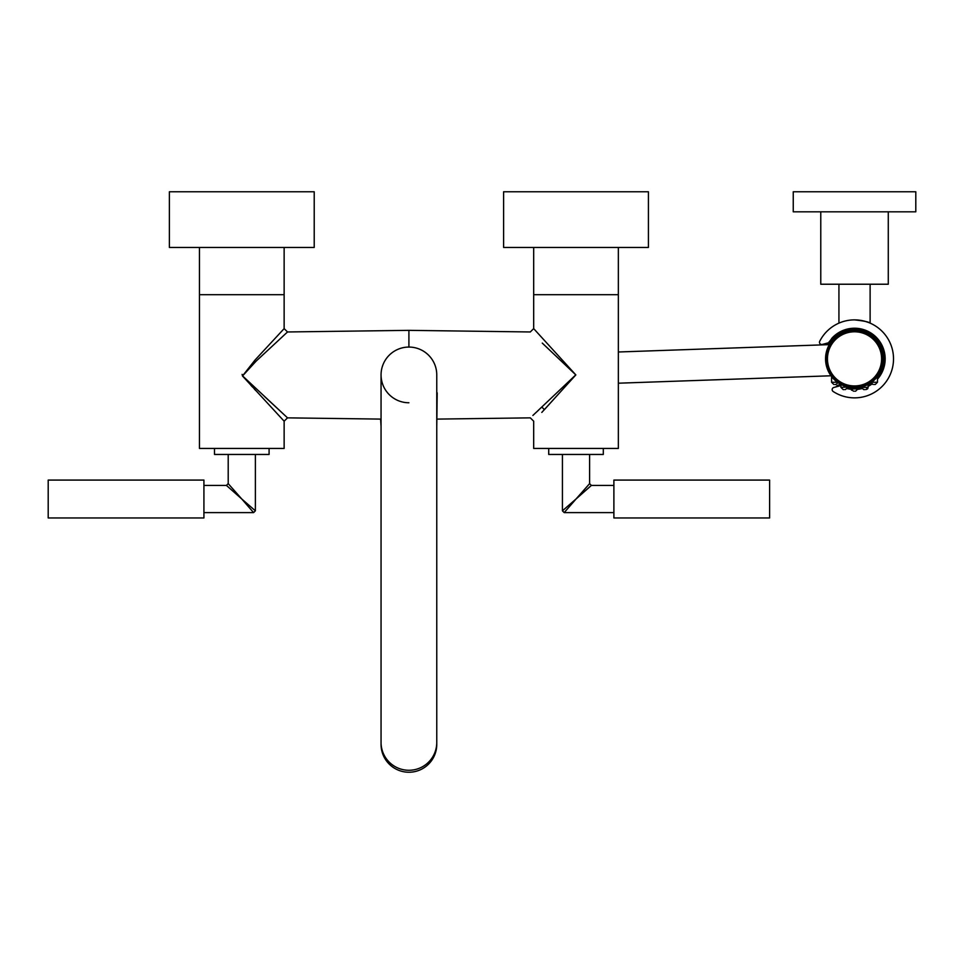<?xml version="1.0" encoding="UTF-8"?>
<svg xmlns="http://www.w3.org/2000/svg" width="964" height="964" viewBox="0 0 964 964"><rect width="100%" height="100%" fill="white"/><g stroke="black" fill="none" stroke-linecap="round" stroke-linejoin="round"><path stroke-width="1.45" d="M263.714 350.667L284.139 328.628L284.139 294.695L199.464 294.695L199.464 448.441L284.139 448.441L284.139 421.196L242.47 375.984L254.978 360.102L284.139 328.628L287.525 331.965L256.135 361.126L242.567 375.9L287.525 417.858L264.401 396.385M242.121 374.381L242.542 376.068M250.941 385.359L252.435 386.962M254.327 389.022L255.701 390.504M277.704 414.255L280.958 417.761M532.887 415.448L575.785 374.863L542.262 343.088M544.298 409.736L575.833 374.9L533.682 328.628L575.845 374.924L541.804 412.423M437.198 419.099L530.296 417.858L533.682 421.196L533.682 448.441L618.346 448.441L618.346 247.459M287.525 331.965L408.905 330.351L530.296 331.965L533.682 328.628L533.682 294.695L618.346 294.695L533.682 294.695L533.682 247.459M538.502 410.23L534.887 413.58M284.139 421.196L287.525 417.858L381.057 419.099M408.905 330.351L408.905 347.064A27.848 27.848 0 0 0 381.057 374.912L381.057 744.401A27.848 27.836 180 0 0 408.905 772.236A27.848 27.836 180 0 0 436.764 744.401L436.764 742.437A27.848 27.836 180 0 1 408.905 770.272A27.848 27.836 180 0 1 381.057 742.437M269.089 448.441L269.089 454.454L214.502 454.454L214.502 448.441M603.307 448.441L603.307 454.454L548.721 454.454L548.721 448.441M199.464 247.459L199.464 294.695L284.139 294.695L284.139 247.459M648.423 247.459L503.606 247.459L503.606 191.764L648.423 191.764L648.423 247.459M314.216 247.459L169.387 247.459L169.387 191.764L314.216 191.764L314.216 247.459M436.764 742.437L436.764 374.912A27.848 27.848 0 0 0 408.905 347.064A27.848 27.848 0 0 0 381.057 374.912A27.848 27.848 0 0 0 408.905 402.759M436.764 374.912A27.848 27.848 0 0 0 408.905 347.064M203.922 517.957L48.2 517.957L48.2 480.084L203.922 480.084L203.922 517.957M203.922 485.422L226.432 485.422L241.795 499.015L228.203 483.639L241.795 499.015L255.388 510.824L241.795 499.015L253.604 512.607L203.922 512.607M613.887 517.957L613.887 480.084L769.609 480.084L769.609 517.957L613.887 517.957M613.887 485.422L591.39 485.422L576.014 499.015L564.205 512.607L613.887 512.607M576.014 499.015L562.422 510.824L576.014 499.015L589.607 483.639L576.014 499.015M437.198 392.842L436.764 426.269M381.057 426.269L380.611 419.099M870.118 284.223L870.118 323.133C869.203 322.012 864.009 320.928 854.526 319.879A38.994 38.994 0 0 0 819.725 341.28A2.229 2.229 0 0 0 822.292 344.437L828.763 342.702A30.414 30.414 0 0 1 882.205 346.257A30.414 30.414 0 0 1 877.481 378.828M838.933 284.223L838.933 323.133M871.637 384.009A30.414 30.414 0 0 1 868.118 386.082M861.696 388.432A30.414 30.414 0 0 1 857.864 389.094M851.188 389.094A30.414 30.414 0 0 1 847.368 388.432M840.933 386.082A30.414 30.414 0 0 1 840.295 385.745L833.824 387.48A2.229 2.229 0 0 0 833.185 391.505A38.994 38.994 0 0 0 893.52 358.873A38.994 38.994 0 0 0 854.526 319.879L857.599 320M858.55 320.084L860.454 320.337M860.635 320.361L863.202 320.855M865.6 321.482L868.889 322.615M888.278 211.815L888.278 284.223L820.774 284.223L820.774 211.815M915.8 191.764L793.251 191.764L793.251 211.815L915.8 211.815L915.8 191.764M829.956 343.546L826.449 344.485L824.292 343.907M832.089 340.545L831.571 338.581A30.631 30.631 0 0 1 884.121 350.944A30.631 30.631 0 0 1 877.481 379.165M871.83 384.154A30.631 30.631 0 0 1 868.118 386.323M861.43 386.998L861.792 388.6A30.631 30.631 0 0 1 857.84 389.323M851.212 389.323A30.631 30.631 0 0 1 847.248 388.625M832.209 340.967L829.052 341.858M847.621 386.998L840.933 387.383L840.933 384.443L837.403 385.371L835.836 386.95M827.016 358.873A27.522 27.522 0 0 1 854.526 331.351A27.522 27.522 0 0 1 882.048 358.873A27.522 27.522 0 0 1 854.526 386.383A27.522 27.522 0 0 1 827.016 358.873A27.522 27.522 0 0 0 854.526 386.383A27.522 27.522 0 0 0 882.048 358.873M825.558 358.873A28.968 28.968 0 0 1 854.526 329.905A28.968 28.968 0 0 1 883.494 358.873A28.968 28.968 0 0 0 854.526 329.905A28.968 28.968 0 0 0 825.558 358.873A28.968 28.968 0 0 0 854.526 387.829A28.968 28.968 0 0 0 883.494 358.873A28.968 28.968 0 0 1 854.526 387.829A28.968 28.968 0 0 1 825.558 358.873M834.92 384.491L836.029 384.491L834.92 384.491M844.283 389.613L843.163 389.613L844.283 389.613M874.131 384.491L875.252 384.491L874.131 384.491M864.78 389.613L863.66 389.613L864.78 389.613M854.526 391.179L855.646 391.179L854.526 391.179M541.648 407.314A3.338 2.097 -135 0 1 544.202 409.845M881.602 358.873A27.076 27.076 0 0 0 854.526 331.797A27.076 27.076 0 0 0 827.461 358.873A27.076 27.076 0 0 0 854.526 385.937A27.076 27.076 0 0 0 881.602 358.873M883.048 358.873A28.522 28.522 0 0 0 854.526 330.351A28.522 28.522 0 0 0 826.003 358.873A28.522 28.522 0 0 0 854.526 387.383A28.522 28.522 0 0 0 883.048 358.873M837.451 382.262L831.583 382.262L833.812 384.491M871.601 382.262L877.481 382.262L875.252 384.491M861.864 388.697L861.43 387.383L861.864 388.697L861.43 387.383L861.864 388.697L861.43 387.383L863.66 389.613L861.43 387.383L863.66 389.613L861.43 387.383L868.118 387.383L867.624 388.781M851.188 387.636L851.188 388.95L857.864 388.95L855.646 391.179M255.388 454.454L255.388 510.824L253.604 512.607M228.203 454.454L228.203 483.639L226.432 485.422M562.422 454.454L562.422 510.824L564.205 512.607M589.607 454.454L589.607 483.639L591.39 485.422M838.258 382.262L836.029 384.491M847.621 387.383L845.392 389.613L847.621 387.383L845.392 389.613L847.621 387.383L845.392 389.613L847.621 387.383L845.392 389.613L847.621 387.383L847.199 388.697L847.621 387.383L845.392 389.613L847.621 387.383L847.199 388.697M867.552 388.878L865.889 389.613L868.118 387.383L867.733 388.637L868.118 387.383L867.733 388.637L868.118 387.383L867.733 388.637L868.118 387.383L867.733 388.637L868.118 387.383L865.889 389.613M877.481 376.538L877.481 382.262M868.118 384.443L868.118 387.383M857.864 387.636L857.864 388.95M851.188 388.95L853.417 391.179L851.188 388.95L853.417 391.179L851.188 388.95L853.417 391.179L851.188 388.95L853.417 391.179L851.188 388.95L853.417 391.179L851.188 388.95L853.417 391.179L851.188 388.95L851.61 390.263M870.793 382.262L873.023 384.491M840.933 387.383L843.163 389.613M831.583 376.538L831.583 382.262M861.442 387.516L861.708 388.468M861.43 387.383L863.66 389.613L861.43 387.383M829.305 344.63L618.346 351.993M618.346 383.202L831.004 375.779"/></g></svg>

